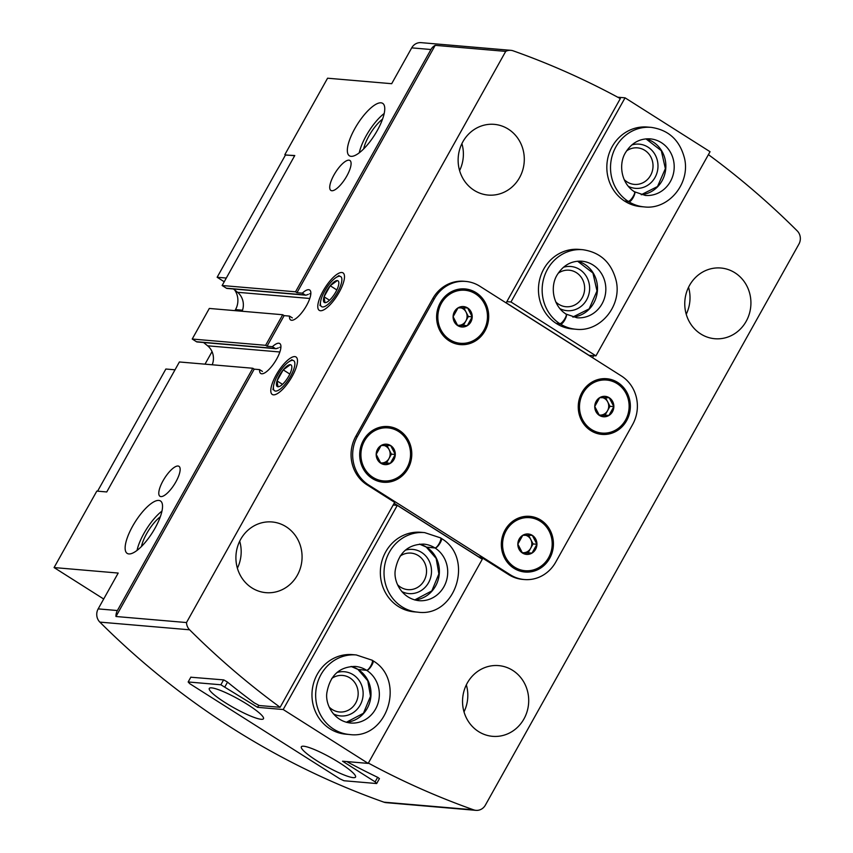 <?xml version="1.0" encoding="UTF-8"?>
<svg xmlns="http://www.w3.org/2000/svg" width="853" height="853" viewBox="0 0 853 853"><rect width="100%" height="100%" fill="white"/><g stroke="black" fill="none" stroke-linecap="round" stroke-linejoin="round"><path stroke-width="1.28" d="M390.354 463.307L380.801 463.232L376.184 454.329L381.12 445.501L390.674 445.575L395.291 454.478L390.354 463.307A10.247 9.543 -85.1 0 1 380.801 463.232A10.247 9.543 -85.1 0 1 376.184 454.329A10.247 9.543 -85.1 0 1 381.12 445.501A10.247 9.543 -85.1 0 1 390.674 445.575A10.247 9.543 -85.1 0 1 395.291 454.478A10.247 9.543 -85.1 0 1 390.354 463.307L386.505 462.976L391.442 454.148L386.953 445.49M531.995 553.096L522.452 553.021L517.835 544.118L522.772 535.289L532.315 535.364L536.932 544.267L531.995 553.096A10.247 9.543 -85.1 0 1 522.452 553.021A10.247 9.543 -85.1 0 1 517.835 544.118A10.247 9.543 -85.1 0 1 522.772 535.289A10.247 9.543 -85.1 0 1 532.315 535.364A10.247 9.543 -85.1 0 1 536.932 544.267A10.247 9.543 -85.1 0 1 531.995 553.096L528.146 552.765L533.082 543.937L528.593 535.279M467.273 325.675L457.72 325.601L453.103 316.698L458.04 307.869L467.593 307.944L472.21 316.847L467.273 325.675A10.247 9.543 -85.1 0 1 457.72 325.601A10.247 9.543 -85.1 0 1 453.103 316.698A10.247 9.543 -85.1 0 1 458.04 307.869A10.247 9.543 -85.1 0 1 467.593 307.944A10.247 9.543 -85.1 0 1 472.21 316.847A10.247 9.543 -85.1 0 1 467.273 325.675L463.424 325.345L468.361 316.516L463.872 307.858M608.914 415.464L599.371 415.39L594.754 406.486L599.691 397.658L609.234 397.733L613.851 406.636L608.914 415.464A10.247 9.543 -85.1 0 1 599.371 415.39A10.247 9.543 -85.1 0 1 594.754 406.486A10.247 9.543 -85.1 0 1 599.691 397.658A10.247 9.543 -85.1 0 1 609.234 397.733A10.247 9.543 -85.1 0 1 613.851 406.636A10.247 9.543 -85.1 0 1 608.914 415.464L605.065 415.134L610.002 406.305L605.513 397.647M141.438 546.538A23.511 7.677 122.4 0 1 160.311 516.758M363.655 148.934A23.511 7.677 122.4 0 1 382.528 119.153M196.467 341.722L275.252 348.472L272.416 346.681L267.042 346.222L265.624 345.316L192.224 339.036L196.467 341.722A1.77 1.653 94.9 0 0 197.171 341.968L276.031 348.717L278.387 347.917M506.128 302.911L620.312 98.607A842.743 785.368 94.9 0 0 513.175 50.839A10.641 9.916 94.9 0 0 510.872 50.338A10.641 9.916 94.9 0 0 505.712 51.383L186.498 622.551L115.976 616.506A10.641 9.916 -85.1 0 1 117.394 610.535L252.808 368.261L254.215 369.157L259.6 369.616L262.425 371.418M252.808 368.261L179.397 361.971L106.753 491.957L96.815 491.104L54.08 567.565L103.682 599.009M308.296 294.392L305.939 295.191L227.09 288.442A1.77 1.653 94.9 0 1 226.386 288.207L222.132 285.51L295.533 291.801L430.946 49.517A10.641 9.916 -85.1 0 1 435.19 45.337L296.951 292.696L295.533 291.801M265.624 345.316L282.716 314.736L284.134 315.631L289.508 316.09L292.344 317.892M282.716 314.736L209.316 308.445L192.224 339.036M226.386 288.207L305.161 294.946L302.325 293.155L296.951 292.696M294.68 155.715L285.52 154.926L217.142 277.268L224.232 281.757M222.132 285.51L294.775 155.523L285.446 155.054M381.003 102.818A31.049 10.129 122.4 0 1 382.666 103.352A31.049 10.129 122.4 0 1 374.606 135.009A31.049 10.129 122.4 0 1 349.421 155.8A31.049 10.129 122.4 0 1 356.117 126.372A31.049 10.129 122.4 0 1 381.003 102.818M348.952 160.161A17.742 5.79 122.4 0 1 349.901 160.471A17.742 5.79 122.4 0 1 345.294 178.554A17.742 5.79 122.4 0 1 330.911 190.443A17.742 5.79 122.4 0 1 334.739 173.628A17.742 5.79 122.4 0 1 348.952 160.161M510.872 50.338L421.115 42.65A10.641 9.916 94.9 0 0 411.711 47.864L391.687 83.701L327.573 78.209L284.838 154.67M158.786 500.423A31.049 10.129 122.4 0 1 160.46 500.956A31.049 10.129 122.4 0 1 152.388 532.603A31.049 10.129 122.4 0 1 127.214 553.405A31.049 10.129 122.4 0 1 133.91 523.977A31.049 10.129 122.4 0 1 158.786 500.423M178.021 466.015A17.742 5.79 122.4 0 1 178.97 466.324A17.742 5.79 122.4 0 1 174.364 484.408A17.742 5.79 122.4 0 1 159.969 496.286A17.742 5.79 122.4 0 1 163.797 479.471A17.742 5.79 122.4 0 1 178.021 466.015M117.394 610.535L98.17 608.893L118.194 573.056L54.08 567.565M368.368 763.072A842.743 785.368 94.9 0 0 473.65 809.849A10.641 9.916 94.9 0 0 475.963 810.35A10.641 9.916 94.9 0 0 485.368 805.136L798.92 244.107A10.641 9.916 94.9 0 0 797.224 230.886A842.743 785.368 94.9 0 0 708.416 154.628M115.976 616.506L254.215 369.157M267.042 346.222L284.134 315.631M341.829 272.502A22.178 7.24 122.4 0 1 344.399 275.37A22.178 7.24 122.4 0 1 337.255 295.49A22.178 7.24 122.4 0 1 322.114 310.535A22.178 7.24 122.4 0 1 322.178 292.696A22.178 7.24 122.4 0 1 341.829 272.502M294.818 356.607A22.178 7.24 122.4 0 1 297.388 359.486A22.178 7.24 122.4 0 1 290.255 379.596A22.178 7.24 122.4 0 1 275.103 394.64A22.178 7.24 122.4 0 1 275.178 376.802A22.178 7.24 122.4 0 1 294.818 356.607M272.416 346.681A17.742 5.79 122.4 0 1 279.741 343.524A17.742 5.79 122.4 0 1 275.135 361.608A17.742 5.79 122.4 0 1 260.751 373.497A17.742 5.79 122.4 0 1 259.6 369.616M505.712 51.383L435.19 45.337M302.325 293.155A17.742 5.79 122.4 0 1 309.66 289.999A17.742 5.79 122.4 0 1 305.054 308.082A17.742 5.79 122.4 0 1 290.66 319.971A17.742 5.79 122.4 0 1 289.508 316.09M512.717 670.394A35.485 33.064 -85.1 0 1 527.058 711.637A35.485 33.064 -85.1 0 1 492.597 736.331A35.485 33.064 -85.1 0 1 462.678 698.149A35.485 33.064 -85.1 0 1 498.653 665.617A35.485 33.064 -85.1 0 1 512.717 670.394M734.934 272.789A35.485 33.064 -85.1 0 1 749.275 314.032A35.485 33.064 -85.1 0 1 714.814 338.726A35.485 33.064 -85.1 0 1 684.895 300.555A35.485 33.064 -85.1 0 1 720.87 268.013A35.485 33.064 -85.1 0 1 734.934 272.789M510.286 574.773L508.687 574.634A35.485 33.064 94.9 0 0 522.75 579.411L524.35 579.539A35.485 33.064 94.9 0 0 555.708 562.148L632.627 424.517A35.485 33.064 94.9 0 0 621.389 375.97L479.749 286.181A35.485 33.064 94.9 0 0 465.685 281.415A35.485 33.064 94.9 0 0 434.326 298.817L357.407 436.448A35.485 33.064 94.9 0 0 368.645 484.984L510.286 574.773A35.485 33.064 94.9 0 0 524.35 579.539M508.687 574.634L481.06 557.126L480.506 558.129M593.656 355.658L592.536 357.674M286.086 526.727A35.485 33.064 -85.1 0 1 300.427 567.97A35.485 33.064 -85.1 0 1 265.965 592.664A35.485 33.064 -85.1 0 1 236.046 554.493A35.485 33.064 -85.1 0 1 272.022 521.961A35.485 33.064 -85.1 0 1 286.086 526.727M508.303 129.123A35.485 33.064 -85.1 0 1 522.644 170.376A35.485 33.064 -85.1 0 1 488.183 195.07A35.485 33.064 -85.1 0 1 458.264 156.888A35.485 33.064 -85.1 0 1 494.239 124.357A35.485 33.064 -85.1 0 1 508.303 129.123M186.498 622.551A10.641 9.916 94.9 0 0 189.611 629.802A842.743 785.368 94.9 0 0 280.115 707.308L394.662 502.364L367.046 484.845A35.485 33.064 94.9 0 1 355.808 436.309L432.727 298.678A35.485 33.064 94.9 0 1 464.085 281.277L465.685 281.415M481.06 557.126L478.821 556.934L394.15 503.27M280.115 707.308L259.28 705.527L254.279 702.883A842.743 785.368 -85.1 0 1 227.175 681.878L223.753 679.905L190.827 677.218M379.404 778.661L378.028 777.499A842.743 785.368 -85.1 0 1 347.768 762.145L347.16 761.601M98.17 608.893A10.641 9.916 94.9 0 0 99.854 622.114A842.743 785.368 94.9 0 0 383.903 802.161A10.641 9.916 94.9 0 0 386.217 802.662L475.963 810.35M212.205 364.785A15.972 14.885 94.9 0 0 207.631 345.806L203.558 342.511M242.124 311.26A15.972 14.885 94.9 0 0 237.539 292.291L233.466 288.986M617.764 382.475A27.946 26.038 -85.1 0 1 629.056 414.953A27.946 26.038 -85.1 0 1 601.919 434.401A27.946 26.038 -85.1 0 1 578.355 404.333A27.946 26.038 -85.1 0 1 606.686 378.721A27.946 26.038 -85.1 0 1 617.764 382.475M476.113 292.686A27.946 26.038 -85.1 0 1 487.415 325.164A27.946 26.038 -85.1 0 1 460.268 344.612A27.946 26.038 -85.1 0 1 436.715 314.544A27.946 26.038 -85.1 0 1 465.045 288.932A27.946 26.038 -85.1 0 1 476.113 292.686M399.193 430.317A27.946 26.038 -85.1 0 1 410.496 462.795A27.946 26.038 -85.1 0 1 383.349 482.244A27.946 26.038 -85.1 0 1 359.795 452.175A27.946 26.038 -85.1 0 1 388.126 426.564A27.946 26.038 -85.1 0 1 399.193 430.317M540.845 520.106A27.946 26.038 -85.1 0 1 552.136 552.584A27.946 26.038 -85.1 0 1 525 572.032A27.946 26.038 -85.1 0 1 501.436 541.964A27.946 26.038 -85.1 0 1 529.766 516.353A27.946 26.038 -85.1 0 1 540.845 520.106M175.025 369.807L165.866 369.018L97.594 491.179M226.301 278.046L217.142 277.268M242.508 310.215L235.513 309.618A17.742 16.538 94.9 0 0 234.682 289.967M235.513 309.618L234.938 310.641M212.034 351.628L205.019 364.167M359.252 152.826A31.049 10.129 122.4 0 1 384.17 113.513M137.034 550.43A31.049 10.129 122.4 0 1 161.953 511.118M461.91 143.603A35.485 33.064 -85.1 0 1 459.596 170.6M239.704 541.207A35.485 33.064 -85.1 0 1 237.39 568.205M688.542 287.269A35.485 33.064 -85.1 0 1 686.228 314.267M466.335 684.863A35.485 33.064 -85.1 0 1 464.021 711.86M529.446 516.321A27.946 26.038 -85.1 0 1 540.205 520.053A27.946 26.038 -85.1 0 1 551.55 552.36A27.946 26.038 -85.1 0 1 524.68 572M387.795 426.532A27.946 26.038 -85.1 0 1 398.554 430.264A27.946 26.038 -85.1 0 1 409.898 462.582A27.946 26.038 -85.1 0 1 383.029 482.212M540.205 521.247A26.614 24.801 -85.1 0 1 550.953 552.19A26.614 24.801 -85.1 0 1 525.107 570.71A26.614 24.801 -85.1 0 1 502.673 542.071A26.614 24.801 -85.1 0 1 529.649 517.675A26.614 24.801 -85.1 0 1 540.205 521.247M525.107 570.71L524.467 570.646A26.614 24.801 -85.1 0 1 502.033 542.018A26.614 24.801 -85.1 0 1 529.009 517.622L529.649 517.675M398.554 431.469A26.614 24.801 -85.1 0 1 409.312 462.401A26.614 24.801 -85.1 0 1 383.466 480.921A26.614 24.801 -85.1 0 1 361.022 452.282A26.614 24.801 -85.1 0 1 388.008 427.886A26.614 24.801 -85.1 0 1 398.554 431.469M383.466 480.921L382.826 480.868A26.614 24.801 -85.1 0 1 360.382 452.229A26.614 24.801 -85.1 0 1 387.369 427.833L388.008 427.886M464.725 288.9A27.946 26.038 -85.1 0 1 475.473 292.632A27.946 26.038 -85.1 0 1 486.818 324.95A27.946 26.038 -85.1 0 1 459.948 344.58M606.366 378.689A27.946 26.038 -85.1 0 1 617.124 382.421A27.946 26.038 -85.1 0 1 628.469 414.729A27.946 26.038 -85.1 0 1 601.6 434.369M617.124 383.615A26.614 24.801 -85.1 0 1 627.883 414.558A26.614 24.801 -85.1 0 1 602.026 433.079A26.614 24.801 -85.1 0 1 579.592 404.439A26.614 24.801 -85.1 0 1 606.568 380.043A26.614 24.801 -85.1 0 1 617.124 383.615M602.026 433.079L601.386 433.015A26.614 24.801 -85.1 0 1 578.952 404.386A26.614 24.801 -85.1 0 1 605.929 379.99L606.568 380.043M475.473 293.837A26.614 24.801 -85.1 0 1 486.231 324.769A26.614 24.801 -85.1 0 1 460.385 343.29A26.614 24.801 -85.1 0 1 437.941 314.65A26.614 24.801 -85.1 0 1 464.928 290.255A26.614 24.801 -85.1 0 1 475.473 293.837M460.385 343.29L459.746 343.237A26.614 24.801 -85.1 0 1 437.301 314.597A26.614 24.801 -85.1 0 1 464.288 290.201L464.928 290.255M602.506 397.615A8.871 8.263 -85.1 0 1 607.699 401.848A8.871 8.263 -85.1 0 1 607.539 410.719A8.871 8.263 -85.1 0 1 600.299 415.091L605.065 415.134M599.115 415.091L600.299 415.091A8.871 8.263 -85.1 0 1 599.03 414.984M610.002 406.305L613.851 406.636M460.865 307.826A8.871 8.263 -85.1 0 1 466.047 312.059A8.871 8.263 -85.1 0 1 465.887 320.931A8.871 8.263 -85.1 0 1 458.647 325.313L463.424 325.345M457.464 325.302L458.647 325.313A8.871 8.263 -85.1 0 1 457.379 325.196M468.361 316.516L472.21 316.847M525.587 535.247A8.871 8.263 -85.1 0 1 530.779 539.48A8.871 8.263 -85.1 0 1 530.619 548.351A8.871 8.263 -85.1 0 1 523.379 552.723L528.146 552.765M522.196 552.723L523.379 552.723A8.871 8.263 -85.1 0 1 522.1 552.616M533.082 543.937L536.932 544.267M383.946 445.458A8.871 8.263 -85.1 0 1 389.128 449.691A8.871 8.263 -85.1 0 1 388.968 458.562A8.871 8.263 -85.1 0 1 381.728 462.944L386.505 462.976M380.545 462.934L381.728 462.944A8.871 8.263 -85.1 0 1 380.459 462.827M391.442 454.148L395.291 454.478M376.663 783.544L375.117 781.86L342.543 761.207L368.187 763.403L283.196 709.525L257.553 707.329L220.863 684.778L188.161 681.973L189.718 683.658L339.857 778.832L343.972 780.74L376.663 783.544L379.446 778.576M368.187 763.403L482.276 559.248L397.295 505.371L283.196 709.525M424.655 532.613A39.92 37.201 -85.1 0 0 384.181 569.218A39.92 37.201 -85.1 0 0 417.842 612.166L414.163 611.846A39.92 37.201 -85.1 0 1 380.502 568.898A39.92 37.201 -85.1 0 1 420.966 532.293L424.655 532.613L440.393 537.827M356.287 654.955A39.92 37.201 -85.1 0 0 315.813 691.548A39.92 37.201 -85.1 0 0 349.474 734.497L345.785 734.188A39.92 37.201 -85.1 0 1 312.123 691.239A39.92 37.201 -85.1 0 1 352.598 654.635L356.287 654.955L372.015 660.169M257.553 707.329L258.726 705.228M393.169 505.019L397.295 505.371M220.863 684.778L223.593 679.894M224.979 686.686L227.506 682.144M188.161 681.973L190.891 677.09M375.117 781.86L377.655 777.318M261.167 719.292A31.049 4.915 -150.8 0 0 263.481 718.727A31.049 4.915 -150.8 0 0 238.776 699.289A31.049 4.915 -150.8 0 0 209.284 688.435A31.049 4.915 -150.8 0 0 229.478 705.26A31.049 4.915 -150.8 0 0 261.167 719.292M353.238 777.648A31.049 4.915 -150.8 0 0 355.552 777.083A31.049 4.915 -150.8 0 0 330.847 757.656A31.049 4.915 -150.8 0 0 301.344 746.791A31.049 4.915 -150.8 0 0 321.549 763.627A31.049 4.915 -150.8 0 0 353.238 777.648M336.914 672.548A22.178 20.664 -85.1 0 1 358.932 680.214A22.178 20.664 -85.1 0 1 360.169 705.058A22.178 20.664 -85.1 0 1 333.374 713.865M331.7 678.508A18.339 17.092 -85.1 0 1 342.639 675.448A18.339 17.092 -85.1 0 1 355.712 703A18.339 17.092 -85.1 0 1 339.505 711.988A18.339 17.092 -85.1 0 1 329.258 707.116M405.292 550.217A22.178 20.664 -85.1 0 1 427.3 557.873A22.178 20.664 -85.1 0 1 428.537 582.716A22.178 20.664 -85.1 0 1 401.752 591.524M400.078 556.167A18.339 17.092 -85.1 0 1 411.007 553.107A18.339 17.092 -85.1 0 1 424.09 580.658A18.339 17.092 -85.1 0 1 407.883 589.647A18.339 17.092 -85.1 0 1 397.626 584.774M417.842 612.166C455.801 617.647 474.673 557.457 441.182 538.339L440.692 538.211M440.873 538.232C443.731 538.168 437.514 548.479 434.998 547.967L426.351 547.146L436.16 558.438L438.879 573.909L431.821 590.916L414.697 599.947M434.998 547.967A28.384 26.454 -85.1 0 1 446.386 580.957A28.384 26.454 -85.1 0 1 418.834 600.672C401.55 598.678 393.34 581.202 395.28 570.177C398.458 552.979 407.926 544.289 423.674 544.107A28.384 26.454 -85.1 0 1 434.859 547.871C437.386 548.404 442.931 537.667 440.084 537.731M434.859 547.871L426.521 547.157L419.473 544.118M349.474 734.497C387.422 739.977 406.295 679.798 372.814 660.67L372.324 660.553M372.494 660.574C375.363 660.51 369.146 670.821 366.619 670.309L357.983 669.488L367.782 680.779L370.511 696.251L363.442 713.257L346.318 722.288M366.619 670.309A28.384 26.454 -85.1 0 1 378.018 703.298A28.384 26.454 -85.1 0 1 350.455 723.013C333.182 721.02 324.961 703.533 326.912 692.519C330.09 675.32 339.547 666.62 355.296 666.438A28.384 26.454 -85.1 0 1 366.481 670.213C369.008 670.746 374.552 660.009 371.716 660.073M366.481 670.213L358.153 669.498L351.105 666.449A28.384 26.454 -85.1 0 1 358.153 669.498M617.711 97.199L625.057 97.828L510.968 301.983L506.842 301.631M575.956 329.247L572.267 328.938A39.92 37.201 -85.1 0 1 543.809 268.962A39.92 37.201 -85.1 0 1 579.08 249.385L582.77 249.705C600.224 252.253 611.324 262.468 616.069 280.338C622.338 305.342 600.48 332.307 575.956 329.247A39.92 37.201 -85.1 0 1 560.528 324.129L556.838 323.82M644.335 206.916L640.646 206.597A39.92 37.201 -85.1 0 1 612.177 146.62A39.92 37.201 -85.1 0 1 647.459 127.054L651.148 127.364C668.603 129.912 679.692 140.127 684.437 158.008C690.706 183.011 668.848 209.966 644.335 206.916A39.92 37.201 -85.1 0 1 628.906 201.798L625.217 201.479M625.057 97.828L710.048 151.706L595.948 355.861L510.968 301.983M588.847 355.338L595.948 355.861M588.901 355.253L506.181 302.826M631.774 144.967A22.178 20.664 -85.1 0 1 657.908 168.009A22.178 20.664 -85.1 0 1 628.235 186.274M626.56 150.917A18.339 17.092 -85.1 0 1 637.5 147.857A18.339 17.092 -85.1 0 1 652.961 167.583A18.339 17.092 -85.1 0 1 634.365 184.397A18.339 17.092 -85.1 0 1 624.119 179.525M563.396 267.309A22.178 20.664 -85.1 0 1 589.54 290.351A22.178 20.664 -85.1 0 1 559.867 308.615M558.193 273.259A18.339 17.092 -85.1 0 1 569.122 270.198A18.339 17.092 -85.1 0 1 584.582 289.924A18.339 17.092 -85.1 0 1 565.997 306.739A18.339 17.092 -85.1 0 1 555.74 301.866M565.614 313.904C568.482 313.851 562.255 324.151 559.739 323.639L556.06 323.319M565.763 313.989C568.599 313.915 563.065 324.662 560.528 324.129M633.992 191.562C636.85 191.509 630.623 201.82 628.117 201.297L624.428 200.977M634.131 191.648C636.978 191.584 631.433 202.321 628.906 201.798M337.308 280.584L330.218 285.755L324.055 296.791A12.806 4.18 -57.6 0 0 324.972 302.655A12.806 4.18 -57.6 0 0 327.765 301.621A12.806 4.18 -57.6 0 0 332.062 297.473A12.806 4.18 -57.6 0 0 338.236 286.437A12.806 4.18 -57.6 0 0 338.748 284.284A12.806 4.18 -57.6 0 0 337.308 280.584A12.806 4.18 -57.6 0 0 330.218 285.755A12.806 4.18 -57.6 0 0 324.055 296.791L324.972 302.655M324.705 291.065A17.828 5.822 -57.6 0 0 320.557 301.823A17.828 5.822 -57.6 0 0 328.362 304.041A17.828 5.822 -57.6 0 0 341.2 283.804A17.828 5.822 -57.6 0 0 335.858 277.683A17.828 5.822 -57.6 0 0 324.705 291.065M329.493 300.235L324.055 296.791M336.839 289.945L330.218 285.755M290.308 364.689L283.217 369.861L277.044 380.896A12.806 4.18 -57.6 0 0 277.971 386.761A12.806 4.18 -57.6 0 0 280.754 385.727A12.806 4.18 -57.6 0 0 285.062 381.59A12.806 4.18 -57.6 0 0 291.225 370.554A12.806 4.18 -57.6 0 0 291.747 368.389A12.806 4.18 -57.6 0 0 290.308 364.689A12.806 4.18 -57.6 0 0 283.217 369.861A12.806 4.18 -57.6 0 0 277.044 380.896L277.971 386.761M277.694 375.171A17.828 5.822 -57.6 0 0 273.546 385.929A17.828 5.822 -57.6 0 0 281.362 388.147A17.828 5.822 -57.6 0 0 294.189 367.91A17.828 5.822 -57.6 0 0 288.847 361.789A17.828 5.822 -57.6 0 0 277.694 375.171M282.482 384.34L277.044 380.896M289.828 374.062L283.217 369.861M280.893 347.406L279.677 347.299M310.812 293.88L309.586 293.773M430.946 49.517L411.711 47.864M189.611 629.802L99.854 622.114M473.65 809.849L383.903 802.161M309.778 298.475L237.539 292.291M279.859 351.99L207.631 345.806M434.326 298.817L432.727 298.678M357.407 436.448L355.808 436.309M368.645 484.984L367.046 484.845M426.66 547.253A28.384 26.454 -85.1 0 1 438.634 578.057A28.384 26.454 -85.1 0 1 414.729 599.958M419.505 544.107A28.384 26.454 -85.1 0 1 426.521 547.157M358.292 669.594A28.384 26.454 -85.1 0 1 370.266 700.398A28.384 26.454 -85.1 0 1 346.35 722.299M559.739 323.639A39.92 37.201 -85.1 0 1 544.075 277.257A39.92 37.201 -85.1 0 1 582.77 249.705M565.923 314C552.467 305.523 549.972 285.723 557.414 274.506C563.438 265.112 571.563 260.677 581.789 261.199A28.384 26.454 -85.1 0 1 605.726 291.737A28.384 26.454 -85.1 0 1 576.937 317.764L566.072 314.096M577.62 261.199A28.384 26.454 -85.1 0 1 597.388 291.022A28.384 26.454 -85.1 0 1 572.843 317.049M628.117 201.297A39.92 37.201 -85.1 0 1 612.443 154.915A39.92 37.201 -85.1 0 1 651.148 127.364M634.301 191.658C620.845 183.182 618.35 163.381 625.793 152.175C631.806 142.771 639.931 138.335 650.157 138.858A28.384 26.454 -85.1 0 1 674.094 169.395A28.384 26.454 -85.1 0 1 645.316 195.422L634.44 191.754M645.998 138.868A28.384 26.454 -85.1 0 1 665.756 168.681A28.384 26.454 -85.1 0 1 641.211 194.708L657.514 186.54L665.372 168.638L661.299 150.682L645.956 138.868M577.588 261.21L592.931 273.013L596.993 290.98L589.146 308.882L572.811 317.039M320.557 301.823L319.982 305.587M335.858 277.683L339.014 275.562M273.546 385.929L272.971 389.693M288.847 361.789L292.003 359.667"/></g></svg>

